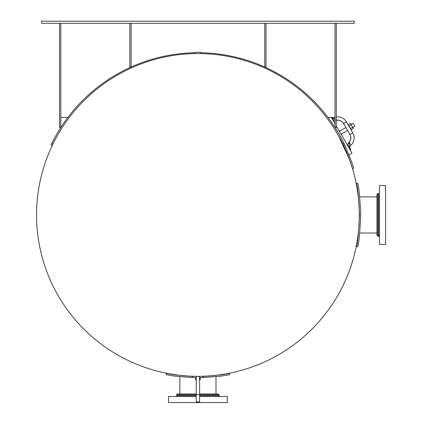 <?xml version="1.0" encoding="UTF-8"?>
<svg xmlns="http://www.w3.org/2000/svg" width="424" height="424" viewBox="0 0 424 424"><rect width="100%" height="100%" fill="white"/><g stroke="black" fill="none" stroke-linecap="round" stroke-linejoin="round"><path stroke-width="0.64" d="M197.923 376.321A161.385 161.385 0 0 1 36.538 214.936A161.385 161.385 0 0 1 197.923 53.551A161.385 161.385 0 0 1 359.308 214.936A161.385 161.385 0 0 1 197.923 376.321A161.385 161.385 0 0 1 36.538 214.936A161.385 161.385 0 0 1 197.923 53.551A161.385 161.385 0 0 1 359.308 214.936A161.385 161.385 0 0 1 197.923 376.321M200.865 53.578L200.865 52.29L194.982 52.29L194.982 53.578M192.878 376.242L192.878 377.583L196.238 377.583M199.603 377.583L202.964 377.583L202.964 376.242M196.238 379.904L195.718 379.904L195.718 377.583M200.123 377.583L200.123 379.904L199.603 379.904M358.291 196.869L356.393 183.311L357.681 183.311M359.775 196.869L376.957 196.869M377.8 193.715A0.843 0.843 0 0 0 376.957 194.552L376.957 235.32L377.8 236.163L377.8 193.715L378.637 193.715L378.637 236.163L377.8 236.163M379.48 192.872A0.843 0.843 0 0 1 378.637 193.715M379.48 185.521L379.48 244.357L385.575 244.357L385.575 185.521L379.48 185.521M385.575 193.503L385.575 236.369M179.85 375.309L166.293 373.411L173.861 374.736L192.878 376.454M179.85 376.788L179.85 393.976L177.539 393.976A0.843 0.843 0 0 0 176.697 394.813L196.238 394.813M199.603 395.656L219.144 395.656L219.144 394.813L218.302 393.976L199.603 393.976M196.238 393.976L177.539 393.976M175.854 396.498A0.843 0.843 0 0 0 176.697 395.656L196.238 395.656M196.238 396.498L168.503 396.498L168.503 402.588L227.338 402.588L227.338 396.498L199.603 396.498M176.485 402.588L219.356 402.588M359.515 215.646L359.52 215.143M360.776 214.936L360.776 215.646L360.776 214.936C359.753 234.149 358.72 244.69 357.681 246.567C358.72 244.69 359.753 234.149 360.776 214.936C359.753 195.724 358.72 185.182 357.681 183.311C358.72 185.182 359.753 195.724 360.776 214.936M358.291 233.009L356.393 246.567L357.681 246.567M359.52 214.936C358.487 234.149 357.443 244.69 356.393 246.567C357.443 244.69 358.487 234.149 359.52 214.936C358.487 195.724 357.443 185.182 356.393 183.311C357.443 185.182 358.487 195.724 359.52 214.936M195.718 377.779L174.799 376.146L166.293 374.694L166.293 373.411M202.964 376.454L221.98 374.736L229.548 373.411L215.991 375.309M229.548 373.411L229.548 374.694L221.042 376.146L200.123 377.779M349.063 154.855L352 153.154L336.296 125.96M335.034 123.771L331.382 117.443M341.283 134.594L341.877 134.249L341.659 133.878M339.979 130.968L339.778 130.613L339.184 130.952M349.901 134.562L349.662 134.148L349.901 134.562A6.726 6.726 0 0 1 349.291 142.035L348.809 142.581A6.726 6.726 0 0 1 348.788 142.602L347.844 144.446L348.788 142.602A6.726 6.726 0 0 0 348.809 142.581L349.365 142.093A6.816 6.816 0 0 0 349.933 134.44L343.631 123.522A6.816 6.816 0 0 0 336.72 120.188L336.73 120.278A6.726 6.726 0 0 1 343.429 123.363L344.103 124.518L343.429 123.358M333.98 120.352L335.034 120.549A3.36 3.36 0 0 1 332.299 119.022L333.195 118.503L332.745 118.095L335.034 119.557M336.296 120.358A6.726 6.726 0 0 1 336.73 120.278A6.726 6.726 0 0 0 336.296 120.358M336.296 119.711L336.72 120.188L336.02 120.427L336.73 120.278M349.291 142.035L350.722 145.4A10.086 10.086 0 0 0 352.768 132.802L346.461 121.884A10.086 10.086 0 0 0 336.296 116.945A10.086 10.086 0 0 1 346.461 121.884L348.708 125.769M349.307 142.157L349.063 145.983L349.853 148.103L349.106 145.681L349.312 142.162M336.296 120.072L336.63 120.204L336.296 120.056M335.034 119.499L332.305 117.443M350.208 148.548A2.523 2.523 0 0 1 350.722 145.4A10.086 10.086 0 0 0 352.768 132.802A10.086 10.086 0 0 1 350.722 145.4M350.102 149.873L350.68 149.54L349.901 148.018L350.712 149.418L349.901 148.018M349.106 145.681L348.162 146.503A3.36 3.36 0 0 1 348.788 142.602A6.726 6.726 0 0 0 348.809 142.581M349.853 134.488L352.768 132.802L350.521 128.917M334.796 117.74L334.986 118.01M332.437 117.618L332.808 118.042L332.437 117.618M332.199 117.443L333.481 118.614M333.916 120.326L332.432 119.213L333.275 119.997M347.871 145.676L348.067 146.296L347.871 145.676M333.243 117.443A2.523 2.523 0 0 0 334.223 117.443M335.034 118.079L334.589 117.443M348.433 143.021L348.252 143.301M350.463 123.49L353.377 128.536L350.463 123.49L348.353 124.709L348.523 125.451L348.353 124.709M351.268 129.755L348.523 125.451L351.268 129.755L353.377 128.536M352.646 127.274L350.537 128.493M351.194 124.751L349.079 125.97M353.462 123.75L354.899 126.235L353.462 123.75M338.845 133.735L339.417 134.742M348.035 155.688L345.836 150.388L338.326 135.362L349.44 159.376L352.519 168.63L353.643 167.983L351.666 161.873L344.765 145.003M339.417 134.737L335.082 127.529M335.034 127.454L328.107 117.443M354.263 21.2L41.579 21.2L41.579 23.299L354.263 23.299L354.263 21.2M335.034 117.443L327.996 117.443M67.845 117.443L60.807 117.443M129.834 23.299L129.834 67.008L131.096 67.008L131.096 23.299M264.746 23.299L264.746 67.008L266.007 67.008L266.007 23.299M335.034 23.299L335.034 127.523L336.296 127.529L336.296 23.299M59.545 23.299L59.545 127.529L60.802 127.529M60.807 127.523L60.807 23.299M338.326 135.367A161.804 161.804 0 0 1 342.936 144.012L343.673 145.527L344.813 144.976L344.071 143.466A163.065 163.065 0 0 0 200.865 52.746M194.982 52.746A163.065 163.065 0 0 0 51.77 143.466L51.034 144.976L52.168 145.527L52.905 144.012A161.804 161.804 0 0 1 57.516 135.367M196.238 394.68L196.238 401.957L199.603 401.957L199.603 394.68L196.238 394.68L196.238 377.164L197.081 376.321M198.761 376.321L199.603 377.164L199.603 394.68M199.603 394.813L219.144 394.813M343.551 123.564L346.461 121.884M344.071 143.466L342.936 144.012M52.905 144.012L51.77 143.466M376.957 233.009L359.775 233.009M378.637 236.163L379.48 237M215.991 393.976L215.991 376.788M176.697 394.813L176.697 395.656M219.144 395.656L219.987 396.498M341.066 134.222L347.542 130.481M352.959 127.359L354.899 126.235M339.386 131.308L345.862 127.571M351.273 124.444L353.219 123.326"/></g></svg>
